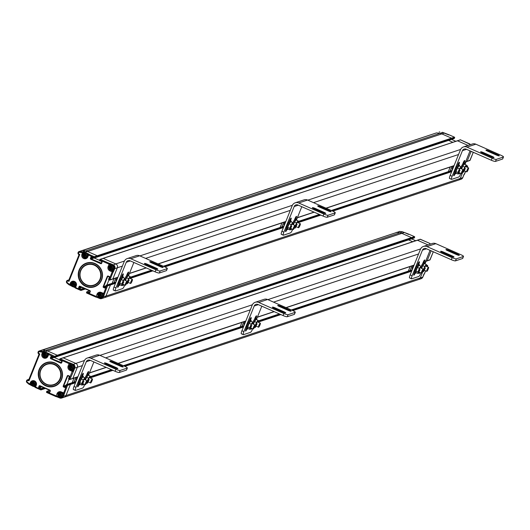 <?xml version="1.0" encoding="UTF-8"?>
<svg xmlns="http://www.w3.org/2000/svg" width="530" height="530" viewBox="0 0 530 530"><rect width="100%" height="100%" fill="white"/><g stroke="black" fill="none" stroke-linecap="round" stroke-linejoin="round"><path stroke-width="0.79" d="M104.284 297.694L458.503 180.101A2.948 2.849 -108.4 0 0 460.225 178.471A2.948 2.849 71.6 0 1 458.503 180.101L461.074 179.246A2.948 2.849 71.6 0 0 462.796 177.616L460.225 178.471L462.822 172.011L460.225 178.471L105.954 296.084L110.419 284.968A0.371 0.358 -108.4 0 0 110.227 284.484L109.564 284.193A0.371 0.358 -108.4 0 0 109.312 284.179A0.371 0.358 71.6 0 1 109.564 284.193L106.636 285.166L105.51 287.585A0.735 0.716 71.6 0 1 104.582 287.962L103.589 287.525A0.735 0.716 71.6 0 1 103.198 286.558L107.259 276.455A0.735 0.716 71.6 0 1 108.193 276.07L109.187 276.508A0.735 0.716 71.6 0 1 109.578 277.475L108.895 279.158L109.465 280.065A0.371 0.358 71.6 0 0 109.717 280.078L109.717 280.078A0.371 0.358 71.6 0 0 109.929 279.873L113.049 272.128A0.735 0.716 -108.4 0 0 112.658 271.161L110.525 270.081M473.224 152.269A0.735 0.716 71.6 0 1 473.171 152.574L470.057 160.318A0.371 0.358 71.6 0 1 469.838 160.524L466.917 161.491A0.371 0.358 -108.4 0 0 467.129 161.292A0.371 0.358 71.6 0 1 466.665 161.484M465.645 161.782L467.129 161.292L471.13 151.341L467.129 161.292L470.083 160.252M102.747 258.534A0.371 0.358 71.6 0 1 103.191 258.388L457.469 140.775L468.036 145.432L457.469 140.775A0.371 0.358 -108.4 0 0 457.211 140.761A0.371 0.358 71.6 0 1 457.469 140.775L460.391 139.801L469.653 143.882A0.735 0.716 71.6 0 1 470.057 144.326M452.726 142.252L448.532 140.404L452.726 142.252M93.333 257.958L93.777 258.084A0.371 0.358 -108.4 0 0 94.241 257.891L93.399 257.659L93.538 257.322L97.434 256.248L97.162 256.918L97.434 256.242A0.371 0.358 -108.4 0 0 97.242 255.765A0.371 0.358 71.6 0 1 97.434 256.248L451.706 138.635A0.371 0.358 -108.4 0 0 451.514 138.151A0.371 0.358 71.6 0 1 451.706 138.635L451.441 139.304L454.362 138.337A0.371 0.358 71.6 0 1 454.15 138.535L451.222 139.509A0.371 0.358 -108.4 0 0 451.441 139.304A0.371 0.358 71.6 0 1 450.97 139.496M444.445 133.05L441.854 133.891A7.367 7.122 -108.4 0 0 439.933 133.348A7.367 7.122 71.6 0 1 441.854 133.891L451.514 138.151L454.462 137.191M87.722 255.308L88.384 253.844L89.02 254.4A0.735 0.716 -108.4 0 0 88.093 254.784L88.576 255.135L89.02 254.4L94.314 256.732L93.538 257.322L88.576 255.135L87.901 256.818A3.312 3.206 71.6 0 1 83.713 258.541A3.312 3.206 71.6 0 1 81.945 254.195L82.355 253.174A0.371 0.358 -108.4 0 0 82.064 252.664L79.374 252.306L79.632 251.518L82.554 250.544L85.661 250.962L82.554 250.544A1.471 1.424 -108.4 0 0 81.931 250.604A1.471 1.424 71.6 0 1 82.554 250.544L436.21 132.99A1.471 1.424 71.6 0 1 436.826 132.937L439.933 133.348L436.826 132.931A1.471 1.424 -108.4 0 0 436.21 132.99A1.471 1.424 -108.4 0 0 436.203 132.997M473.032 152.203A0.735 0.716 71.6 0 1 472.992 152.633L473.184 152.527A0.735 0.735 0 0 0 473.244 152.276M467.626 166.367L466.261 166.831L466.281 164.976L464.724 167.069L463.26 170.706L463.359 172.25L464.406 170.845M467.447 165.91L466.367 166.254M464.518 174.085L464.505 174.131A0.735 0.716 71.6 0 1 464.088 174.536A0.735 0.735 0 0 0 464.525 174.112L465.625 171.382M463.75 175.238L465.612 171.375M472.992 152.633L473.018 152.229M470.315 144.451L460.391 139.801A0.371 0.358 -108.4 0 0 460.139 139.787L460.139 139.787A0.371 0.358 -108.4 0 0 459.947 139.953M117.859 277.375L112.658 279.105A0.371 0.358 71.6 0 0 112.857 278.906L117.322 267.789A2.948 2.849 -108.4 0 0 115.765 263.927A2.948 2.849 71.6 0 1 117.329 267.789L112.857 278.906L109.929 279.873L109.226 279.303L112.208 271.897L109.895 270.876L110.339 270.141A2.577 2.491 71.6 0 1 108.975 266.762L110.101 264.344A0.735 0.716 -108.4 0 0 109.71 263.383L109.081 264.172L109.922 264.404A0.735 0.716 -108.4 0 0 109.531 263.443L100.269 259.356A0.371 0.358 -108.4 0 0 99.806 259.548L100.018 260.575L101.667 261.303A0.735 0.716 71.6 0 1 102.058 262.27L101.654 263.277A0.735 0.716 71.6 0 1 100.72 263.662L90.802 259.289A0.735 0.716 71.6 0 1 90.411 258.322L90.816 257.308A0.735 0.716 71.6 0 1 91.75 256.931L94.022 258.097L96.95 257.123A0.371 0.358 71.6 0 0 97.162 256.918L451.441 139.304L451.706 138.635L454.634 137.661A0.371 0.358 71.6 0 0 454.435 137.177L449.175 134.845A0.735 0.735 0 0 0 448.645 134.819L448.618 134.825A0.735 0.716 71.6 0 1 449.149 134.845L444.425 133.037A7.367 7.122 71.6 0 0 442.504 132.5L85.661 250.962A7.367 7.122 71.6 0 1 87.582 251.505A7.367 7.122 -108.4 0 0 85.661 250.962L82.316 251.876L82.064 252.664M469.699 143.908L469.679 143.882A0.735 0.735 0 0 1 470.083 144.339M460.457 139.827L102.939 258.375A0.371 0.358 -108.4 0 0 102.926 258.382M453.899 138.529A0.371 0.358 71.6 0 0 454.15 138.535L454.462 137.177L449.188 134.865M442.47 132.507L442.086 132.44L442.444 132.321A1.106 1.067 71.6 0 1 443.007 132.579M442.537 132.52L447.797 134.527M110.651 265.444A2.431 2.352 71.6 0 1 113.91 267.816A2.431 2.352 71.6 0 1 112.174 270.042M109.995 267.683L110.724 268.001L110.425 268.743L110.949 268.975L111.247 268.233L111.976 268.558L112.194 268.014L111.466 267.696L111.764 266.954L111.234 266.723L110.936 267.464L110.207 267.14L109.995 267.683L111.075 267.882L111.048 268.743M110.724 268.001L111.075 267.882M110.936 267.464L111.499 266.835M111.247 268.233L112.069 268.326M110.425 268.743L110.777 268.624M84.456 253.102A2.431 2.352 71.6 0 1 87.708 255.705M83.806 255.341L84.528 255.665L84.23 256.407L84.76 256.639L85.058 255.897L85.787 256.215L86.006 255.679L85.277 255.361L85.575 254.619L85.045 254.387L84.747 255.122L84.018 254.804L83.806 255.341L84.886 255.546L84.853 256.407M84.528 255.665L84.886 255.546M84.747 255.122L85.303 254.499M85.058 255.897L85.88 255.983M84.23 256.407L84.588 256.288M72.159 284.312L72.882 284.636L72.59 285.372L73.114 285.61L73.412 284.868L74.14 285.186L74.359 284.65L73.63 284.325L73.928 283.583L73.398 283.351L73.1 284.093L72.371 283.775L72.159 284.312L73.239 284.517L73.213 285.372M75.591 285.836A2.431 2.352 71.6 0 1 74.339 286.677M72.882 284.636L73.239 284.517M73.1 284.093L73.663 283.471M73.412 284.868L74.233 284.954M72.59 285.372L72.941 285.259M98.891 295.303L99.614 295.621L99.315 296.363L99.845 296.595L100.143 295.859L100.872 296.177L101.091 295.641L100.362 295.316L100.66 294.574L100.13 294.342L99.832 295.084L99.103 294.766L98.891 295.303L99.971 295.508L99.938 296.363M101.78 293.348A2.431 2.352 71.6 0 1 101.071 297.668M99.614 295.621L99.971 295.508M99.832 295.084L100.389 294.461M100.143 295.859L100.965 295.945M99.315 296.363L99.673 296.25M64.296 397.169L418.521 279.575A2.948 2.849 -108.4 0 0 420.237 277.945A2.948 2.849 71.6 0 1 418.521 279.575L421.092 278.72A2.948 2.849 71.6 0 0 422.808 277.091L420.237 277.945L422.834 271.486L420.237 277.945L65.965 395.559L70.43 384.442A0.371 0.358 -108.4 0 0 70.238 383.958L69.576 383.667A0.371 0.358 -108.4 0 0 69.324 383.654A0.371 0.358 71.6 0 1 69.576 383.667L66.647 384.634L65.528 387.052A0.735 0.716 71.6 0 1 64.594 387.437L63.6 386.999A0.735 0.716 71.6 0 1 63.209 386.032L67.27 375.929A0.735 0.716 71.6 0 1 68.204 375.545L69.198 375.982A0.735 0.716 71.6 0 1 69.589 376.949L68.913 378.632L69.45 379.54L68.787 379.248L68.655 378.466L69.589 376.949M433.043 251.67A0.735 0.716 71.6 0 1 433.003 252.101L433.202 252.028A0.735 0.735 0 0 0 433.255 251.75A0.735 0.716 71.6 0 1 433.182 252.048L430.068 259.793A0.371 0.358 71.6 0 1 429.85 259.998L426.928 260.965A0.371 0.358 -108.4 0 0 427.14 260.767A0.371 0.358 71.6 0 1 426.676 260.952M425.656 261.257L427.14 260.767L431.142 250.816L427.14 260.767L430.095 259.726M417.031 240.395A0.371 0.358 71.6 0 1 417.481 240.249L428.048 244.906L417.481 240.249A0.371 0.358 -108.4 0 0 417.223 240.236M412.738 241.726L408.544 239.878L412.738 241.726M53.344 357.425L53.788 357.551A0.371 0.358 -108.4 0 0 54.252 357.359L53.411 357.127L53.55 356.796L57.445 355.716L57.18 356.392L57.445 355.716A0.371 0.358 -108.4 0 0 57.253 355.233A0.371 0.358 71.6 0 1 57.445 355.716L411.724 238.102A0.371 0.358 -108.4 0 0 411.525 237.619A0.371 0.358 71.6 0 1 411.724 238.102L411.452 238.778L414.374 237.804A0.371 0.358 71.6 0 1 414.162 238.01L411.234 238.984A0.371 0.358 -108.4 0 0 411.452 238.778A0.371 0.358 71.6 0 1 410.982 238.97M408.478 234.353L404.45 232.511L401.866 233.366A7.367 7.122 -108.4 0 0 399.945 232.822A7.367 7.122 71.6 0 1 401.866 233.366L411.525 237.619L414.473 236.665M47.408 355.981A2.577 2.491 71.6 0 1 44.162 357.28A2.577 2.491 71.6 0 1 42.791 353.914L41.956 353.669A3.312 3.206 71.6 0 0 43.725 358.015A3.312 3.206 71.6 0 0 47.912 356.292L49.038 353.874A0.735 0.716 -108.4 0 0 48.104 354.259L53.55 356.796L57.253 355.233L47.594 350.979L45.023 351.834A7.367 7.122 -108.4 0 0 43.102 351.291L45.673 350.436A7.367 7.122 71.6 0 1 47.594 350.979A7.367 7.122 -108.4 0 0 45.673 350.436L42.566 350.019A1.471 1.424 -108.4 0 0 41.95 350.078A1.471 1.424 71.6 0 1 42.566 350.019L45.673 350.436L399.945 232.822L396.844 232.405A1.471 1.424 -108.4 0 0 396.221 232.465A1.471 1.424 -108.4 0 0 396.215 232.465A1.471 1.424 71.6 0 1 396.844 232.405L399.945 232.822L402.455 231.795A1.106 1.067 71.6 0 1 403.019 232.054M433.202 252.028L429.85 259.998A0.371 0.358 71.6 0 1 429.598 259.985M427.637 265.835L426.272 266.305M427.458 265.384L426.378 265.722M424.53 273.56L424.517 273.606A0.735 0.716 71.6 0 1 424.106 274.003A0.735 0.735 0 0 0 424.537 273.586L425.636 270.856L422.808 277.091L421.092 278.72M433.003 252.101L433.03 251.704M430.327 243.919L429.664 243.356A0.735 0.716 71.6 0 1 430.068 243.8M71.775 369.642L73.822 370.47L69.947 379.348L69.238 378.778L72.219 371.364L73.061 371.603A0.735 0.716 -108.4 0 0 72.67 370.636L70.351 369.615A2.577 2.491 71.6 0 1 68.986 366.237L70.112 363.818A0.735 0.716 -108.4 0 0 69.721 362.851L69.092 363.646L69.933 363.878A0.735 0.716 -108.4 0 0 69.543 362.911L60.281 358.83A0.371 0.358 -108.4 0 0 59.817 359.022L60.029 360.042L61.685 360.778A0.735 0.716 71.6 0 1 62.076 361.738L61.665 362.752A0.735 0.716 71.6 0 1 60.731 363.13L50.814 358.757A0.735 0.716 71.6 0 1 50.423 357.796L50.827 356.783A0.735 0.716 71.6 0 1 51.761 356.399L54.04 357.565L56.962 356.597A0.371 0.358 71.6 0 0 57.18 356.392A0.371 0.358 -108.4 0 0 57.18 356.392L411.452 238.778L411.724 238.102L414.665 237.122L414.473 236.652L409.186 234.32A0.735 0.735 0 0 0 408.656 234.293L408.63 234.3A0.735 0.716 71.6 0 1 409.16 234.32L404.436 232.511A7.367 7.122 71.6 0 0 402.515 231.968L402.482 231.981M430.102 243.813A0.735 0.735 0 0 0 429.691 243.356L420.403 239.275L63.209 357.856A0.371 0.358 -108.4 0 0 62.957 357.849A0.371 0.358 71.6 0 1 63.209 357.856L60.281 358.83L60.162 359.711L69.092 363.646L68.145 366.005L69.138 366.184M420.469 239.302L420.403 239.275A0.371 0.358 -108.4 0 0 420.151 239.262L420.151 239.262A0.371 0.358 -108.4 0 0 419.959 239.421M414.665 237.122L414.394 237.765M409.186 234.32L414.473 236.652A0.371 0.358 71.6 0 1 414.645 237.135L414.162 238.01A0.371 0.358 71.6 0 1 413.91 237.996M402.224 231.928L404.45 232.511M70.662 364.912A2.431 2.352 71.6 0 1 73.922 367.283A2.431 2.352 71.6 0 1 72.186 369.516M70.006 367.151L70.735 367.475L70.437 368.217L70.967 368.449L71.265 367.707L71.987 368.025L72.206 367.489L71.477 367.171L71.775 366.429L71.245 366.197L70.947 366.932L70.225 366.614L70.006 367.151L71.086 367.356L71.06 368.217M70.735 367.475L71.086 367.356M70.947 366.932L71.51 366.309M71.265 367.707L72.08 367.793M70.437 368.217L70.788 368.098M44.474 352.576A2.431 2.352 71.6 0 1 47.72 355.18M43.818 354.815L44.546 355.133L44.248 355.875L44.772 356.114L45.07 355.372L45.799 355.69L46.017 355.153L45.288 354.828L45.587 354.086L45.057 353.854L44.758 354.596L44.03 354.279L43.818 354.815L44.898 355.02L44.871 355.875M44.546 355.133L44.898 355.02M44.758 354.596L45.322 353.974M45.07 355.372L45.891 355.458M44.248 355.875L44.599 355.762M32.171 383.786L32.9 384.104L32.602 384.846L33.132 385.078L33.43 384.336L34.152 384.661L34.37 384.117L33.642 383.8L33.94 383.058L33.41 382.826L33.112 383.568L32.383 383.243L32.171 383.786L33.251 383.985L33.224 384.846M35.603 385.31A2.431 2.352 71.6 0 1 34.351 386.151M32.9 384.104L33.251 383.985M33.112 383.568L33.675 382.938M33.43 384.336L34.245 384.429M32.602 384.846L32.953 384.727M58.903 394.777L59.632 395.095L59.334 395.837L59.857 396.069L60.155 395.327L60.884 395.652L61.102 395.108L60.374 394.79L60.672 394.048L60.142 393.817L59.844 394.558L59.115 394.234L58.903 394.777L59.983 394.976L59.956 395.837M61.798 392.816A2.431 2.352 71.6 0 1 61.083 397.142M59.632 395.095L59.983 394.976M59.844 394.558L60.407 393.929M60.155 395.327L60.977 395.42M59.334 395.837L59.685 395.718M86.45 284.729A10.68 10.328 -108.4 0 0 99.971 279.191A10.68 10.328 -108.4 0 0 94.307 265.192A10.68 10.328 -108.4 0 0 80.785 270.731A10.68 10.328 -108.4 0 0 86.45 284.729M80.54 270.558A11.044 10.686 -108.4 0 0 86.403 285.041A11.044 10.686 -108.4 0 0 100.389 279.303A11.044 10.686 -108.4 0 0 94.526 264.828A11.044 10.686 -108.4 0 0 80.54 270.558M79.553 270.121A12.15 11.753 71.6 0 1 94.936 263.814A12.15 11.753 71.6 0 1 101.382 279.741A12.15 11.753 71.6 0 1 85.999 286.048A12.15 11.753 71.6 0 1 79.553 270.121M79.129 270.002A12.521 12.111 71.6 0 1 94.983 263.509A12.521 12.111 71.6 0 1 101.621 279.919A12.521 12.111 71.6 0 1 85.774 286.412A12.521 12.111 71.6 0 1 79.129 270.002M68.814 280.125L67.668 281.085A0.735 0.716 -108.4 0 0 67.065 281.529L66.992 281.702A0.735 0.716 -108.4 0 0 67.211 282.556L69.337 284.319A0.371 0.358 -108.4 0 0 69.887 284.179L70.298 283.166A3.312 3.206 71.6 0 1 74.485 281.437A3.312 3.206 71.6 0 1 76.254 285.789L72.643 281.967A2.577 2.491 71.6 0 1 75.777 285.425M78.718 254.552L78.301 254.089L78.692 253.678L79.023 254.751L68.715 280.383L68.953 281.377L68.218 281.052L68.582 280.29A0.371 0.358 -108.4 0 0 68.423 280.257L67.794 280.29L67.668 281.085M79.03 254.751L79.785 254.433L79.049 254.108L78.745 254.585A0.371 0.358 71.6 0 0 78.837 254.665M99.772 259.62L99.507 260.237L100.018 259.342L102.946 258.375A0.371 0.358 -108.4 0 1 103.191 258.388L100.269 259.356L100.15 260.237L109.081 264.172L108.133 266.53L109.12 266.716M111.764 270.168L113.387 270.883L112.208 271.897L113.221 272.069L114.758 268.644L122.39 266.106M68.715 280.383L79.016 254.758L78.301 254.089L78.062 252.578L78.566 252.916A0.735 0.716 -108.4 0 0 78.692 253.678M80.712 290.394L75.459 288.088L75.578 287.472L75.068 287.141L75.75 285.478M75.744 285.451L75.068 287.141A0.735 0.735 0 0 0 75.459 288.088L81.024 290.433A0.371 0.358 -108.4 0 1 80.772 290.42L80.673 289.32L79.016 288.592A0.735 0.716 71.6 0 1 78.626 287.624L79.036 286.617A0.735 0.716 71.6 0 1 79.964 286.233L89.888 290.606A0.735 0.716 71.6 0 1 90.279 291.573L89.875 292.587A0.735 0.716 71.6 0 1 88.941 292.964L87.284 292.235L86.516 292.573L86.781 291.904L89.603 292.454M84.495 288.565L81.514 289.552L81.242 290.228A0.371 0.358 -108.4 0 1 81.024 290.433L83.952 289.459A0.371 0.358 71.6 0 0 84.164 289.254L84.436 288.585A0.371 0.358 -108.4 0 0 84.449 288.545A0.371 0.358 71.6 0 1 84.436 288.585L84.164 289.254L81.242 290.228L75.578 287.472L76.254 285.789M104.039 294.057A0.735 0.716 -108.4 0 0 104.556 293.627L107.497 285.942A0.371 0.358 -108.4 0 0 107.299 285.458L106.523 286.041L103.449 294.07A0.735 0.716 -108.4 0 0 104.377 293.686L101.223 292.434A3.312 3.206 71.6 0 0 97.03 294.15L95.99 297.125A0.735 0.716 -108.4 0 0 96.924 296.74L87.152 292.573L86.708 293.044L95.943 297.105M115.977 282.066L109.564 284.193L110.227 284.484A0.371 0.358 71.6 0 1 110.419 284.968L107.497 285.942L105.934 285.73L105.258 287.412A0.371 0.358 71.6 0 1 104.801 287.598L103.814 287.161A0.371 0.358 71.6 0 1 103.615 286.677L107.676 276.574A0.371 0.358 71.6 0 1 108.127 276.375M97.162 256.918L94.241 257.891L94.512 257.216A0.371 0.358 71.6 0 0 94.314 256.732L97.242 255.765L87.582 251.505L85.012 252.359A7.367 7.122 -108.4 0 0 83.091 251.816L83.8 252.379L83.376 252.532L82.905 251.876M451.222 139.509L96.97 257.116A0.371 0.358 71.6 0 1 96.698 257.11M94.26 258.017L99.488 260.323L94.26 258.017M113.804 271.002L113.387 270.883L114.334 268.524A2.577 2.491 -108.4 0 0 112.969 265.146L115.765 263.927L103.191 258.388L115.765 263.927L124.444 261.045M109.405 280.039L108.776 279.774L109.717 280.078L112.645 279.111A0.371 0.358 71.6 0 1 112.393 279.098M106.908 284.981L108.968 279.86L106.914 284.981M105.947 296.084A2.948 2.849 -108.4 0 0 105.954 296.084A2.948 2.849 71.6 0 1 104.231 297.714L101.661 298.569A2.948 2.849 -108.4 0 0 103.383 296.939L104.556 293.627M97.858 295.959L97.381 297.138L97.096 296.687A0.735 0.716 71.6 0 1 96.672 297.091L96.672 297.091A0.735 0.716 71.6 0 1 96.579 297.118M103.622 294.011L103.906 294.461L102.959 296.82A2.577 2.491 -108.4 0 1 99.7 298.158L96.168 297.065M75.048 287.624L73.253 286.836M75.267 287.061L74.889 287.227L75.333 286.127M69.337 284.319L69.072 284.829A1.106 1.067 -108.4 0 0 70.728 284.411L70.907 284.352A1.106 1.067 71.6 0 1 70.351 284.928L69.741 284.968L71.855 286.213M70.351 284.928L69.629 284.901M87.086 253.737L88.272 254.725M109.71 263.383L113.195 264.781A2.948 2.849 -108.4 0 1 114.758 268.644L114.334 268.524M109.22 266.524L110.101 264.344L110.651 264.125L110.015 265.709M46.461 384.204A10.68 10.328 -108.4 0 0 59.983 378.665A10.68 10.328 -108.4 0 0 54.318 364.667A10.68 10.328 -108.4 0 0 40.797 370.205A10.68 10.328 -108.4 0 0 46.461 384.204M40.558 370.033A11.044 10.686 -108.4 0 0 46.415 384.508A11.044 10.686 -108.4 0 0 60.4 378.778A11.044 10.686 -108.4 0 0 54.544 364.302A11.044 10.686 -108.4 0 0 40.558 370.033M39.564 369.595A12.15 11.753 71.6 0 1 54.948 363.288A12.15 11.753 71.6 0 1 61.394 379.215A12.15 11.753 71.6 0 1 46.011 385.522A12.15 11.753 71.6 0 1 39.564 369.595M39.147 369.476A12.521 12.111 71.6 0 1 54.994 362.984A12.521 12.111 71.6 0 1 61.632 379.394A12.521 12.111 71.6 0 1 45.785 385.886A12.521 12.111 71.6 0 1 39.147 369.476M28.825 379.599L27.686 380.56A0.735 0.716 -108.4 0 0 27.076 380.997L27.003 381.169A0.735 0.716 -108.4 0 0 27.222 382.031L29.349 383.793A0.371 0.358 -108.4 0 0 29.905 383.654L30.309 382.633A3.312 3.206 71.6 0 1 34.496 380.911A3.312 3.206 71.6 0 1 36.272 385.244L32.655 381.441A2.577 2.491 71.6 0 1 35.788 384.893M28.726 379.858L39.028 354.232L39.796 353.901L39.061 353.576L38.73 354.06L38.312 353.563L38.703 353.152L39.041 354.225L28.726 379.858L28.964 380.851L28.229 380.527L28.6 379.758A0.371 0.358 -108.4 0 0 28.434 379.732L27.805 379.765L27.686 380.56M59.791 359.088L59.526 359.711L60.029 358.817L62.957 357.849A0.371 0.358 -108.4 0 0 62.938 357.849M40.724 389.861L35.47 387.556L35.59 386.946L35.079 386.608L35.762 384.952M35.762 384.926L35.079 386.608A0.735 0.735 0 0 0 35.47 387.556L41.035 389.901A0.371 0.358 -108.4 0 1 40.784 389.894L40.684 388.795L39.028 388.066A0.735 0.716 71.6 0 1 38.637 387.099L39.048 386.092A0.735 0.716 71.6 0 1 39.982 385.708L49.899 390.08A0.735 0.716 71.6 0 1 50.29 391.047L49.886 392.054A0.735 0.716 71.6 0 1 48.952 392.438L47.303 391.71L46.527 392.041L46.792 391.378L49.615 391.928M44.507 388.033L41.526 389.027L41.254 389.702A0.371 0.358 -108.4 0 1 41.035 389.901L43.963 388.934A0.371 0.358 71.6 0 0 44.175 388.728L44.447 388.053A0.371 0.358 -108.4 0 0 44.46 388.02A0.371 0.358 71.6 0 1 44.447 388.053L44.175 388.728L41.254 389.702L35.59 386.946L36.265 385.257A3.312 3.206 71.6 0 1 36.265 385.257M64.05 393.532A0.735 0.716 -108.4 0 0 64.567 393.101L67.509 385.409A0.371 0.358 -108.4 0 0 67.31 384.926L66.535 385.515L63.461 393.538A0.735 0.716 -108.4 0 0 64.395 393.161L61.235 391.908A3.312 3.206 71.6 0 0 57.041 393.624L56.001 396.599A0.735 0.716 -108.4 0 0 56.935 396.215L47.163 392.048L46.719 392.518L55.955 396.579M75.989 381.534L69.576 383.667L70.238 383.958A0.371 0.358 71.6 0 1 70.43 384.442L67.509 385.409L65.952 385.204L65.269 386.887L66.396 384.628A0.371 0.358 -108.4 0 0 66.184 384.826L65.959 385.197M411.234 238.984L56.982 356.591A0.371 0.358 71.6 0 1 56.71 356.584M54.272 357.492L59.499 359.797L54.272 357.492M62.759 358.008A0.371 0.358 71.6 0 1 62.957 357.849L420.151 239.262L429.691 243.356M70.49 369.536A2.577 2.491 -108.4 0 0 70.53 369.556L72.848 370.576L73.398 370.357L74.346 367.999A2.577 2.491 -108.4 0 0 72.981 364.62L75.777 363.401L63.209 357.856L75.777 363.401A2.948 2.849 71.6 0 1 77.34 367.264A2.948 2.849 -108.4 0 0 75.777 363.401L84.456 360.519M73.822 370.47L74.77 368.111L77.34 367.264L72.868 378.374A0.371 0.358 71.6 0 1 72.656 378.579L69.728 379.553A0.371 0.358 71.6 0 1 69.476 379.54L69.728 379.553A0.371 0.358 71.6 0 0 69.947 379.348L72.868 378.374A0.371 0.358 -108.4 0 0 72.868 378.374L77.34 367.264L82.402 365.581M68.98 379.334L66.926 384.449L68.98 379.334M57.869 395.433L57.392 396.612L59.711 397.632A2.577 2.491 -108.4 0 0 62.971 396.294L65.965 395.559A2.948 2.849 71.6 0 1 64.243 397.189L61.672 398.037A2.948 2.849 -108.4 0 0 63.395 396.407L64.567 393.101M45.282 352.41L44.798 352.198A6.996 6.771 -108.4 0 0 43.811 351.847L42.685 351.231L43.102 351.291L42.334 351.35L42.075 352.139L39.386 351.774A0.735 0.716 -108.4 0 0 38.65 352.212L38.577 352.384A0.735 0.716 -108.4 0 0 38.703 353.152M43.831 352.848A1.471 1.424 -108.4 0 0 43.811 351.847L43.387 352.006L42.923 351.35M59.711 397.632L57.333 396.917L57.108 396.155A0.735 0.716 71.6 0 1 56.684 396.566L56.684 396.566A0.735 0.716 71.6 0 1 56.591 396.586M59.638 397.931L56.18 396.539M63.64 393.485L63.918 393.936L62.182 393.167M35.059 387.092L33.271 386.31M35.278 386.536L34.901 386.695L35.344 385.601M27.222 382.031L26.931 382.541L29.084 384.303A1.106 1.067 -108.4 0 0 30.74 383.886L30.919 383.826A1.106 1.067 71.6 0 1 30.362 384.402L29.753 384.442L31.866 385.688M30.362 384.402L29.647 384.376M47.733 354.782L48.177 353.682L48.283 354.199M47.097 353.212L48.177 353.682L48.396 353.318L54.325 356.206A0.371 0.358 71.6 0 1 54.524 356.69L54.252 357.359L57.18 356.392M69.721 362.851L73.206 364.256A2.948 2.849 -108.4 0 1 74.77 368.111L74.346 367.999M69.231 365.998L70.112 363.818L70.662 363.6L70.026 365.183M124.795 285.034A3.683 0.702 -66.2 0 1 123.622 287.406A3.683 0.702 -66.2 0 1 122.596 288.605L115.507 290.957A3.683 0.702 -66.2 0 1 115.374 290.957A3.683 0.702 -66.2 0 1 115.275 290.175A3.683 0.702 -66.2 0 1 115.971 287.883L113.99 287.008L124.278 261.403A5.154 4.989 71.6 0 1 130.804 258.733L155.946 269.81L155.131 271.83A3.683 0.616 21.9 0 0 157.728 272.778A3.683 0.616 21.9 0 0 159.325 272.996L166.413 270.644A3.683 0.616 21.9 0 0 166.526 270.558A3.683 0.616 21.9 0 0 166.506 270.419M159.325 272.996L160.139 270.976L167.228 268.624A3.683 0.616 -158.1 0 0 167.341 268.538A3.683 0.616 -158.1 0 0 166.884 267.988A3.683 0.616 -158.1 0 0 164.81 266.868L139.668 255.791A5.154 4.989 -108.4 0 0 136.15 255.612L127.286 258.554M155.131 271.83L129.996 260.753A2.948 2.849 -108.4 0 0 126.266 262.284L115.971 287.883M151.414 262.781A2.392 0.397 -158.1 0 1 149.765 261.694A2.392 0.397 -158.1 0 1 149.838 261.641A2.392 0.397 -158.1 0 1 152.56 262.396L161.491 266.332A2.392 0.397 -158.1 0 1 163.141 267.418A2.392 0.397 -158.1 0 1 163.068 267.471A2.392 0.397 -158.1 0 1 160.345 266.716L151.414 262.781M146.095 264.543A2.392 0.397 -158.1 0 1 144.451 263.463A2.392 0.397 -158.1 0 1 144.518 263.403A2.392 0.397 -158.1 0 1 147.247 264.165L156.178 268.101A2.392 0.397 -158.1 0 1 157.821 269.18A2.392 0.397 -158.1 0 1 157.748 269.24A2.392 0.397 -158.1 0 1 155.025 268.478L146.095 264.543M123.821 284.603A2.392 0.457 -66.2 0 1 123.053 285.564A2.392 0.457 -66.2 0 1 122.967 285.564A2.392 0.457 -66.2 0 1 123.093 284.285M126.518 275.693L127.008 274.467A2.392 0.457 -66.2 0 1 128.465 272.089A2.392 0.457 -66.2 0 1 128.552 272.089A2.392 0.457 -66.2 0 1 128.161 274.083L127.889 274.759M119.078 285.213A2.392 0.457 -66.2 0 1 117.733 287.326A2.392 0.457 -66.2 0 1 117.647 287.326A2.392 0.457 -66.2 0 1 118.038 285.325L118.409 284.398M121.198 277.462L121.695 276.236A2.392 0.457 -66.2 0 1 123.152 273.851A2.392 0.457 -66.2 0 1 123.232 273.851A2.392 0.457 -66.2 0 1 122.847 275.852L122.576 276.527M160.139 270.976A3.683 0.616 -158.1 0 1 158.543 270.757A3.683 0.616 -158.1 0 1 155.946 269.81M113.99 287.008A3.683 0.702 113.8 0 0 113.294 289.3A3.683 0.702 113.8 0 0 113.387 290.082A3.683 0.702 113.8 0 0 113.519 290.082L115.288 290.857M128.657 275.428L133.871 262.463M129.188 280.039A2.206 0.424 -66.2 0 1 127.77 282.232A2.206 0.424 -66.2 0 1 128.127 280.39A2.206 0.424 -66.2 0 1 129.552 278.19L132.374 279.436A2.206 0.424 113.8 0 0 132.295 279.436A2.206 0.424 113.8 0 0 131.023 281.463A2.206 0.424 113.8 0 0 130.592 283.477A2.206 0.424 113.8 0 0 130.672 283.477A2.206 0.424 113.8 0 0 131.944 281.456A2.206 0.424 113.8 0 0 132.374 279.436M130.095 278.429L130.122 276.574L128.558 278.667L127.101 282.305L127.193 283.848L128.247 282.444M127.193 283.848L126.484 283.537M125.484 280.509L126.577 277.793L128.134 275.699L130.122 276.574M128.558 278.667L126.577 277.793M128.631 275.918A4.677 0.894 113.8 0 0 128.492 275.024A4.677 0.894 113.8 0 0 125.478 279.681A4.677 0.894 113.8 0 0 125.206 280.39M124.835 278.879A4.677 0.894 -66.2 0 1 127.67 274.666L128.492 275.024M119.402 285.352L118.574 284.994A4.677 0.894 -66.2 0 1 119.336 281.085A4.677 0.894 -66.2 0 1 122.35 276.428L123.172 276.793A4.677 0.894 113.8 0 0 120.164 281.45A4.677 0.894 113.8 0 0 119.402 285.352A4.677 0.894 113.8 0 0 120.151 284.855M123.311 277.687A4.677 0.894 113.8 0 0 123.172 276.793M116.09 281.165A2.206 0.424 -66.2 0 1 116.01 281.165A2.206 0.424 -66.2 0 1 116.216 279.741A2.206 0.424 -66.2 0 1 117.276 277.568M126.975 281.205A2.206 0.424 113.8 0 0 125.703 283.225A2.206 0.424 113.8 0 0 125.272 285.246A2.206 0.424 113.8 0 0 125.352 285.246A2.206 0.424 113.8 0 0 126.624 283.219A2.206 0.424 113.8 0 0 127.054 281.205A2.206 0.424 113.8 0 0 126.975 281.205M114.003 278.654L112.168 283.232M115.805 278.058L113.963 282.636M460.961 173.436A3.683 0.702 -66.2 0 1 459.782 175.808A3.683 0.702 -66.2 0 1 458.761 177L451.666 179.359A3.683 0.702 -66.2 0 1 451.533 179.359A3.683 0.702 -66.2 0 1 451.441 178.577A3.683 0.702 -66.2 0 1 452.136 176.278L450.149 175.403L460.444 149.804A5.154 4.989 71.6 0 1 466.97 147.128L492.105 158.212L491.297 160.232A3.683 0.616 21.9 0 0 493.894 161.18A3.683 0.616 21.9 0 0 495.49 161.398L502.579 159.04A3.683 0.616 21.9 0 0 502.685 158.96A3.683 0.616 21.9 0 0 502.665 158.821M495.49 161.398L496.299 159.378L503.394 157.019A3.683 0.616 -158.1 0 0 503.5 156.94A3.683 0.616 -158.1 0 0 503.05 156.383A3.683 0.616 -158.1 0 0 500.969 155.27L475.834 144.186A5.154 4.989 -108.4 0 0 472.309 144.014L463.452 146.956M491.297 160.232L466.155 149.155A2.948 2.849 -108.4 0 0 462.425 150.679L452.136 176.278M487.574 151.176A2.392 0.397 -158.1 0 1 485.93 150.096A2.392 0.397 -158.1 0 1 485.997 150.043A2.392 0.397 -158.1 0 1 488.726 150.798L497.657 154.733A2.392 0.397 -158.1 0 1 499.3 155.82A2.392 0.397 -158.1 0 1 499.227 155.873A2.392 0.397 -158.1 0 1 496.504 155.118L487.574 151.176M482.254 152.945A2.392 0.397 -158.1 0 1 480.611 151.858A2.392 0.397 -158.1 0 1 480.683 151.805A2.392 0.397 -158.1 0 1 483.406 152.56L492.337 156.496A2.392 0.397 -158.1 0 1 493.98 157.582A2.392 0.397 -158.1 0 1 493.914 157.635A2.392 0.397 -158.1 0 1 491.184 156.88L482.254 152.945M459.987 173.005A2.392 0.457 -66.2 0 1 459.212 173.959A2.392 0.457 -66.2 0 1 459.126 173.959A2.392 0.457 -66.2 0 1 459.258 172.681M462.683 164.095L463.174 162.869A2.392 0.457 -66.2 0 1 464.631 160.484A2.392 0.457 -66.2 0 1 464.717 160.484A2.392 0.457 -66.2 0 1 464.326 162.485L464.055 163.16M455.243 173.615A2.392 0.457 -66.2 0 1 453.892 175.728A2.392 0.457 -66.2 0 1 453.812 175.728A2.392 0.457 -66.2 0 1 454.197 173.727L454.574 172.8M457.363 165.857L457.854 164.631A2.392 0.457 -66.2 0 1 459.311 162.253A2.392 0.457 -66.2 0 1 459.397 162.253A2.392 0.457 -66.2 0 1 459.007 164.254L458.735 164.929M496.299 159.378A3.683 0.616 -158.1 0 1 494.702 159.159A3.683 0.616 -158.1 0 1 492.105 158.212M450.149 175.403A3.683 0.702 113.8 0 0 449.453 177.702A3.683 0.702 113.8 0 0 449.553 178.484A3.683 0.702 113.8 0 0 449.685 178.484L451.447 179.259M464.823 163.83L470.037 150.864M465.353 168.434A2.206 0.424 -66.2 0 1 463.929 170.633A2.206 0.424 -66.2 0 1 464.287 168.792A2.206 0.424 -66.2 0 1 465.711 166.592L468.54 167.838A2.206 0.424 113.8 0 0 468.46 167.838A2.206 0.424 113.8 0 0 467.182 169.858A2.206 0.424 113.8 0 0 466.751 171.879A2.206 0.424 113.8 0 0 466.831 171.879A2.206 0.424 113.8 0 0 468.109 169.852A2.206 0.424 113.8 0 0 468.54 167.838M463.359 172.25L462.65 171.939M461.65 168.911L462.736 166.195L464.3 164.101L466.281 164.976M464.724 167.069L462.736 166.195M464.797 164.32A4.677 0.894 113.8 0 0 464.658 163.425A4.677 0.894 113.8 0 0 461.643 168.083A4.677 0.894 113.8 0 0 461.372 168.785M461.001 167.281A4.677 0.894 -66.2 0 1 463.829 163.061L464.658 163.425M455.561 173.754L454.74 173.389A4.677 0.894 -66.2 0 1 455.502 169.481A4.677 0.894 -66.2 0 1 458.516 164.83L459.338 165.194A4.677 0.894 113.8 0 0 456.323 169.845A4.677 0.894 113.8 0 0 455.561 173.754A4.677 0.894 113.8 0 0 456.317 173.257M459.477 166.082A4.677 0.894 113.8 0 0 459.338 165.194M460.033 170.203A2.206 0.424 -66.2 0 1 458.609 172.402A2.206 0.424 -66.2 0 1 458.973 170.554A2.206 0.424 -66.2 0 1 460.391 168.355L463.22 169.6A2.206 0.424 113.8 0 0 463.141 169.6A2.206 0.424 113.8 0 0 461.868 171.627A2.206 0.424 113.8 0 0 461.438 173.648A2.206 0.424 113.8 0 0 461.517 173.641A2.206 0.424 113.8 0 0 462.789 171.621A2.206 0.424 113.8 0 0 463.22 169.6M460.934 168.593L460.967 166.738L459.404 168.832L457.94 172.475L458.039 174.019L459.086 172.608M458.039 174.019L456.058 173.144L455.959 171.594L457.423 167.957L458.98 165.864L460.967 166.738M457.94 172.475L455.959 171.594M459.404 168.832L457.423 167.957M452.256 169.56A2.206 0.424 -66.2 0 1 452.176 169.56A2.206 0.424 -66.2 0 1 452.375 168.143A2.206 0.424 -66.2 0 1 453.442 165.97M450.169 167.056L448.327 171.634M451.964 166.46L450.122 171.038M123.874 281.801A2.206 0.424 -66.2 0 1 122.45 284A2.206 0.424 -66.2 0 1 122.808 282.152A2.206 0.424 -66.2 0 1 124.232 279.959L127.054 281.205M124.775 280.198L124.802 278.343L123.245 280.436L121.781 284.073L121.88 285.617L122.927 284.212M121.88 285.617L119.893 284.743L119.793 283.199L121.257 279.562L122.821 277.468L124.802 278.343M121.781 284.073L119.793 283.199M123.245 280.436L121.257 279.562M88.139 379.864A2.206 0.424 -66.2 0 1 89.563 377.665A2.206 0.424 -66.2 0 0 88.139 379.864A2.206 0.424 -66.2 0 0 87.781 381.706A2.206 0.424 -66.2 0 1 88.139 379.864M89.206 379.507A2.206 0.424 -66.2 0 1 87.781 381.706A2.206 0.424 -66.2 0 0 89.206 379.507M90.107 377.903L90.133 376.048L88.576 378.142L87.112 381.779L87.211 383.322L88.258 381.918L87.211 383.322L86.496 383.011L87.211 383.322L86.993 381.726L88.576 378.142L86.589 377.267L88.146 375.174L90.133 376.048L88.576 378.142L86.589 377.267L88.146 375.174L90.133 376.048L90.107 377.903L112.93 370.331M85.496 379.983L86.589 377.267L85.496 379.983M85.489 379.155A4.677 0.894 113.8 0 0 85.224 379.858A4.677 0.894 113.8 0 1 85.489 379.155A4.677 0.894 113.8 0 1 88.503 374.498A4.677 0.894 113.8 0 0 85.489 379.155M88.642 375.392A4.677 0.894 113.8 0 0 88.503 374.498L87.682 374.134A4.677 0.894 -66.2 0 0 84.846 378.354A4.677 0.894 -66.2 0 1 87.682 374.134L88.503 374.498A4.677 0.894 113.8 0 1 88.642 375.392M78.592 384.462A4.677 0.894 -66.2 0 1 79.348 380.553A4.677 0.894 -66.2 0 1 82.362 375.902A4.677 0.894 -66.2 0 0 79.348 380.553A4.677 0.894 -66.2 0 0 78.592 384.462L79.414 384.826A4.677 0.894 113.8 0 0 80.162 384.329A4.677 0.894 113.8 0 1 79.414 384.826L78.592 384.462M80.176 380.918A4.677 0.894 113.8 0 0 79.414 384.826A4.677 0.894 113.8 0 1 80.176 380.918A4.677 0.894 113.8 0 1 83.183 376.267A4.677 0.894 113.8 0 0 80.176 380.918M83.329 377.155A4.677 0.894 113.8 0 0 83.183 376.267L82.362 375.902L83.183 376.267A4.677 0.894 113.8 0 1 83.329 377.155M399.805 231.438L41.95 350.078A1.471 1.424 -108.4 0 0 41.91 350.091M57.253 355.233L47.594 350.979L401.866 233.366L411.525 237.619L57.253 355.233M65.965 395.559L70.43 384.442L75.498 382.759M76.101 380.633A2.206 0.424 -66.2 0 1 76.028 380.633A2.206 0.424 -66.2 0 1 76.227 379.215A2.206 0.424 -66.2 0 1 77.287 377.042A2.206 0.424 -66.2 0 0 76.227 379.215A2.206 0.424 -66.2 0 0 76.028 380.633A2.206 0.424 -66.2 0 0 76.101 380.633M86.993 380.673A2.206 0.424 113.8 0 0 85.714 382.7A2.206 0.424 113.8 0 0 85.284 384.72A2.206 0.424 113.8 0 0 85.363 384.714A2.206 0.424 113.8 0 0 86.635 382.693A2.206 0.424 113.8 0 0 87.066 380.673A2.206 0.424 113.8 0 0 86.993 380.673A2.206 0.424 113.8 0 0 85.714 382.7A2.206 0.424 113.8 0 0 85.284 384.72A2.206 0.424 113.8 0 0 85.363 384.714A2.206 0.424 113.8 0 0 86.635 382.693A2.206 0.424 113.8 0 0 87.066 380.673A2.206 0.424 113.8 0 0 86.993 380.673M92.306 378.91A2.206 0.424 113.8 0 0 91.034 380.931A2.206 0.424 113.8 0 0 90.603 382.951A2.206 0.424 113.8 0 0 90.683 382.951A2.206 0.424 113.8 0 0 91.955 380.924A2.206 0.424 113.8 0 0 92.386 378.91A2.206 0.424 113.8 0 0 92.306 378.91A2.206 0.424 113.8 0 0 91.034 380.931A2.206 0.424 113.8 0 0 90.603 382.951A2.206 0.424 113.8 0 0 90.683 382.951A2.206 0.424 113.8 0 0 91.955 380.924A2.206 0.424 113.8 0 0 92.386 378.91A2.206 0.424 113.8 0 0 92.306 378.91M74.021 378.128L72.179 382.706L74.021 378.128M75.816 377.532L73.975 382.11L75.816 377.532M420.972 272.91A3.683 0.702 -66.2 0 1 419.793 275.282A3.683 0.702 -66.2 0 1 418.773 276.474L411.677 278.826A3.683 0.702 -66.2 0 1 411.552 278.826A3.683 0.702 -66.2 0 1 411.452 278.051A3.683 0.702 -66.2 0 1 412.148 275.752L410.16 274.878L420.456 249.279A5.154 4.989 71.6 0 1 426.981 246.602L452.117 257.686L451.308 259.707A3.683 0.616 21.9 0 0 453.905 260.647A3.683 0.616 21.9 0 0 455.502 260.866L462.591 258.514A3.683 0.616 21.9 0 0 462.697 258.428A3.683 0.616 21.9 0 0 462.677 258.296M455.502 260.866L456.31 258.845L463.406 256.493A3.683 0.616 -158.1 0 0 463.511 256.407A3.683 0.616 -158.1 0 0 463.061 255.857A3.683 0.616 -158.1 0 0 460.981 254.744L435.845 243.661A5.154 4.989 -108.4 0 0 432.328 243.482L423.463 246.423M451.308 259.707L426.166 248.623A2.948 2.849 -108.4 0 0 422.436 250.153L412.148 275.752M447.585 250.65A2.392 0.397 -158.1 0 1 445.942 249.57A2.392 0.397 -158.1 0 1 446.015 249.511A2.392 0.397 -158.1 0 1 448.738 250.266L457.668 254.208A2.392 0.397 -158.1 0 1 459.311 255.288A2.392 0.397 -158.1 0 1 459.245 255.347A2.392 0.397 -158.1 0 1 456.516 254.585L447.585 250.65M442.265 252.419A2.392 0.397 -158.1 0 1 440.622 251.333A2.392 0.397 -158.1 0 1 440.695 251.28A2.392 0.397 -158.1 0 1 443.418 252.035L452.348 255.97A2.392 0.397 -158.1 0 1 453.998 257.057A2.392 0.397 -158.1 0 1 453.925 257.11A2.392 0.397 -158.1 0 1 451.196 256.354L442.265 252.419M419.999 272.48A2.392 0.457 -66.2 0 1 419.223 273.434A2.392 0.457 -66.2 0 1 419.137 273.434A2.392 0.457 -66.2 0 1 419.27 272.155M422.695 263.562L423.185 262.337A2.392 0.457 -66.2 0 1 424.643 259.958A2.392 0.457 -66.2 0 1 424.729 259.958A2.392 0.457 -66.2 0 1 424.338 261.959L424.066 262.635M415.255 273.082A2.392 0.457 -66.2 0 1 413.91 275.196A2.392 0.457 -66.2 0 1 413.824 275.202A2.392 0.457 -66.2 0 1 414.208 273.202L414.586 272.274M417.375 265.331L417.865 264.106A2.392 0.457 -66.2 0 1 419.323 261.727A2.392 0.457 -66.2 0 1 419.409 261.727A2.392 0.457 -66.2 0 1 419.018 263.721L418.746 264.397M456.31 258.845A3.683 0.616 -158.1 0 1 454.72 258.627A3.683 0.616 -158.1 0 1 452.117 257.686M410.16 274.878A3.683 0.702 113.8 0 0 409.465 277.177A3.683 0.702 113.8 0 0 409.564 277.952A3.683 0.702 113.8 0 0 409.697 277.952L411.459 278.734M424.835 263.304L430.049 250.332M425.365 267.908A2.206 0.424 -66.2 0 1 423.94 270.108A2.206 0.424 -66.2 0 1 424.298 268.26A2.206 0.424 -66.2 0 1 425.723 266.06L428.551 267.305A2.206 0.424 113.8 0 0 428.472 267.312A2.206 0.424 113.8 0 0 427.2 269.333A2.206 0.424 113.8 0 0 426.769 271.353A2.206 0.424 113.8 0 0 426.842 271.353A2.206 0.424 113.8 0 0 428.121 269.326A2.206 0.424 113.8 0 0 428.551 267.305M426.266 266.305L426.292 264.444L424.735 266.544L423.271 270.181L423.371 271.724L424.417 270.313M423.371 271.724L422.662 271.413M421.661 268.379L422.748 265.669L424.311 263.569L426.292 264.444M424.735 266.544L422.748 265.669M424.808 263.788A4.677 0.894 113.8 0 0 424.669 262.9A4.677 0.894 113.8 0 0 421.655 267.551A4.677 0.894 113.8 0 0 421.383 268.26M421.012 266.756A4.677 0.894 -66.2 0 1 423.841 262.535L424.669 262.9M415.573 273.228L414.751 272.864A4.677 0.894 -66.2 0 1 415.513 268.955A4.677 0.894 -66.2 0 1 418.528 264.304L419.349 264.662A4.677 0.894 113.8 0 0 416.335 269.32A4.677 0.894 113.8 0 0 415.573 273.228A4.677 0.894 113.8 0 0 416.328 272.725M419.488 265.556A4.677 0.894 113.8 0 0 419.349 264.662M420.045 269.671A2.206 0.424 -66.2 0 1 418.62 271.87A2.206 0.424 -66.2 0 1 418.985 270.028A2.206 0.424 -66.2 0 1 420.409 267.829L423.231 269.074A2.206 0.424 113.8 0 0 423.152 269.074A2.206 0.424 113.8 0 0 421.88 271.102A2.206 0.424 113.8 0 0 421.449 273.116A2.206 0.424 113.8 0 0 421.529 273.116A2.206 0.424 113.8 0 0 422.801 271.095A2.206 0.424 113.8 0 0 423.231 269.074M420.952 268.067L420.979 266.212L419.416 268.306L417.951 271.943L418.051 273.487L419.098 272.082M418.051 273.487L416.07 272.612L415.97 271.069L417.435 267.431L418.992 265.338L420.979 266.212M417.951 271.943L415.97 271.069M419.416 268.306L417.435 267.431M412.267 269.035A2.206 0.424 -66.2 0 1 412.188 269.035A2.206 0.424 -66.2 0 1 412.386 267.61A2.206 0.424 -66.2 0 1 413.453 265.444M410.18 266.53L408.339 271.108M411.976 265.927L410.141 270.505M82.819 381.626A2.206 0.424 -66.2 0 1 84.243 379.427A2.206 0.424 -66.2 0 0 82.819 381.626A2.206 0.424 -66.2 0 0 82.461 383.475A2.206 0.424 -66.2 0 1 82.819 381.626M83.886 381.275A2.206 0.424 -66.2 0 1 82.461 383.475A2.206 0.424 -66.2 0 0 83.886 381.275M84.787 379.666L84.813 377.81L83.256 379.904L81.792 383.548L81.892 385.091L82.938 383.68L81.892 385.091L79.904 384.217L79.805 382.673L81.269 379.029L82.832 376.936L84.813 377.81L83.256 379.904L81.269 379.029L82.832 376.936L84.813 377.81L84.787 379.666M81.792 383.548L79.805 382.673L81.269 379.029L83.256 379.904L81.792 383.548L81.892 385.091L79.904 384.217L79.805 382.673L81.792 383.548M292.726 229.285A3.683 0.702 -66.2 0 1 291.546 231.656A3.683 0.702 -66.2 0 1 290.519 232.856L283.431 235.207A3.683 0.702 -66.2 0 1 283.298 235.207A3.683 0.702 -66.2 0 1 283.199 234.432A3.683 0.702 -66.2 0 1 283.894 232.133L281.914 231.259L292.202 205.66A5.154 4.989 71.6 0 1 298.728 202.983L323.87 214.06L323.055 216.088A3.683 0.616 21.9 0 0 325.652 217.028A3.683 0.616 21.9 0 0 327.248 217.247L334.344 214.895A3.683 0.616 21.9 0 0 334.45 214.809A3.683 0.616 21.9 0 0 334.43 214.677M327.248 217.247L328.063 215.226L335.152 212.874A3.683 0.616 -158.1 0 0 335.265 212.788A3.683 0.616 -158.1 0 0 334.814 212.238A3.683 0.616 -158.1 0 0 332.734 211.119L307.592 200.042A5.154 4.989 -108.4 0 0 304.074 199.863L295.21 202.804M323.055 216.088L297.92 205.004A2.948 2.849 -108.4 0 0 294.19 206.534L283.894 232.133M319.338 207.031A2.392 0.397 -158.1 0 1 317.689 205.945A2.392 0.397 -158.1 0 1 317.761 205.892A2.392 0.397 -158.1 0 1 320.491 206.647L329.421 210.582A2.392 0.397 -158.1 0 1 331.065 211.669A2.392 0.397 -158.1 0 1 330.992 211.722A2.392 0.397 -158.1 0 1 328.269 210.966L319.338 207.031M314.018 208.794A2.392 0.397 -158.1 0 1 312.375 207.714A2.392 0.397 -158.1 0 1 312.442 207.661A2.392 0.397 -158.1 0 1 315.171 208.416L324.102 212.351A2.392 0.397 -158.1 0 1 325.745 213.438A2.392 0.397 -158.1 0 1 325.672 213.491A2.392 0.397 -158.1 0 1 322.949 212.735L314.018 208.794M291.745 228.854A2.392 0.457 -66.2 0 1 290.977 229.815A2.392 0.457 -66.2 0 1 290.89 229.815A2.392 0.457 -66.2 0 1 291.016 228.536M294.441 219.943L294.938 218.718A2.392 0.457 -66.2 0 1 296.389 216.339A2.392 0.457 -66.2 0 1 296.475 216.339A2.392 0.457 -66.2 0 1 296.084 218.34L295.813 219.016M287.002 229.464A2.392 0.457 -66.2 0 1 285.657 231.577A2.392 0.457 -66.2 0 1 285.571 231.577A2.392 0.457 -66.2 0 1 285.962 229.583L286.332 228.649M289.122 221.712L289.618 220.487A2.392 0.457 -66.2 0 1 291.076 218.102A2.392 0.457 -66.2 0 1 291.156 218.102A2.392 0.457 -66.2 0 1 290.771 220.102L290.5 220.778M328.063 215.226A3.683 0.616 -158.1 0 1 326.467 215.008A3.683 0.616 -158.1 0 1 323.87 214.06M281.914 231.259A3.683 0.702 113.8 0 0 281.218 233.551A3.683 0.702 113.8 0 0 281.317 234.333A3.683 0.702 113.8 0 0 281.443 234.333L283.212 235.108M296.581 219.685L301.795 206.713M297.111 224.289A2.206 0.424 -66.2 0 1 295.694 226.489A2.206 0.424 -66.2 0 1 296.051 224.64A2.206 0.424 -66.2 0 1 297.476 222.441L300.298 223.686A2.206 0.424 113.8 0 0 300.219 223.686A2.206 0.424 113.8 0 0 298.947 225.714A2.206 0.424 113.8 0 0 298.516 227.734A2.206 0.424 113.8 0 0 298.595 227.728A2.206 0.424 113.8 0 0 299.867 225.707A2.206 0.424 113.8 0 0 300.298 223.686M298.019 222.679L298.046 220.825L296.482 222.918L295.024 226.562L295.117 228.105L296.171 226.694M295.117 228.105L294.408 227.787M293.408 224.76L294.501 222.044L296.058 219.95L298.046 220.825M296.482 222.918L294.501 222.044M296.555 220.169A4.677 0.894 113.8 0 0 296.416 219.281A4.677 0.894 113.8 0 0 293.401 223.932A4.677 0.894 113.8 0 0 293.136 224.64M292.759 223.13A4.677 0.894 -66.2 0 1 295.594 218.916L296.416 219.281M287.326 229.609L286.505 229.245A4.677 0.894 -66.2 0 1 287.26 225.336A4.677 0.894 -66.2 0 1 290.274 220.679L291.096 221.043A4.677 0.894 113.8 0 0 288.088 225.701A4.677 0.894 113.8 0 0 287.326 229.609A4.677 0.894 113.8 0 0 288.075 229.106M291.242 221.938A4.677 0.894 113.8 0 0 291.096 221.043M284.014 225.416A2.206 0.424 -66.2 0 1 283.934 225.416A2.206 0.424 -66.2 0 1 284.14 223.991A2.206 0.424 -66.2 0 1 285.2 221.818M294.905 225.455A2.206 0.424 113.8 0 0 293.627 227.476A2.206 0.424 113.8 0 0 293.196 229.497A2.206 0.424 113.8 0 0 293.276 229.497A2.206 0.424 113.8 0 0 294.548 227.469A2.206 0.424 113.8 0 0 294.978 225.455A2.206 0.424 113.8 0 0 294.905 225.455M281.933 222.905L280.092 227.483M283.729 222.308L281.887 226.886M291.798 226.052A2.206 0.424 -66.2 0 1 290.374 228.251A2.206 0.424 -66.2 0 1 290.731 226.409A2.206 0.424 -66.2 0 1 292.156 224.21L294.978 225.455M292.699 224.448L292.726 222.593L291.169 224.687L289.705 228.324L289.804 229.868L290.851 228.463M289.804 229.868L287.816 228.993L287.717 227.45L289.181 223.812L290.745 221.719L292.726 222.593M289.705 228.324L287.717 227.45M291.169 224.687L289.181 223.812M252.737 328.759A3.683 0.702 -66.2 0 1 251.558 331.131A3.683 0.702 -66.2 0 1 250.531 332.323L243.442 334.682A3.683 0.702 -66.2 0 1 243.31 334.682A3.683 0.702 -66.2 0 1 243.21 333.9A3.683 0.702 -66.2 0 1 243.913 331.608L241.925 330.733L252.22 305.128A5.154 4.989 71.6 0 1 258.746 302.458L283.881 313.535L283.066 315.555A3.683 0.616 21.9 0 0 285.67 316.503A3.683 0.616 21.9 0 0 287.26 316.721L294.355 314.369A3.683 0.616 21.9 0 0 294.461 314.283A3.683 0.616 21.9 0 0 294.441 314.144M287.26 316.721L288.075 314.701L295.164 312.342A3.683 0.616 -158.1 0 0 295.276 312.263A3.683 0.616 -158.1 0 0 294.826 311.713A3.683 0.616 -158.1 0 0 292.745 310.593L267.61 299.51A5.154 4.989 -108.4 0 0 264.086 299.337L255.221 302.279M283.066 315.555L257.931 304.478A2.948 2.849 -108.4 0 0 254.201 306.002L243.913 331.608M279.35 306.506A2.392 0.397 -158.1 0 1 277.707 305.419A2.392 0.397 -158.1 0 1 277.773 305.366A2.392 0.397 -158.1 0 1 280.502 306.121L289.433 310.057A2.392 0.397 -158.1 0 1 291.076 311.143A2.392 0.397 -158.1 0 1 291.003 311.196A2.392 0.397 -158.1 0 1 288.28 310.441L279.35 306.506M274.03 308.268A2.392 0.397 -158.1 0 1 272.387 307.188A2.392 0.397 -158.1 0 1 272.46 307.128A2.392 0.397 -158.1 0 1 275.183 307.884L284.113 311.825A2.392 0.397 -158.1 0 1 285.756 312.905A2.392 0.397 -158.1 0 1 285.69 312.965A2.392 0.397 -158.1 0 1 282.96 312.203L274.03 308.268M251.757 328.328A2.392 0.457 -66.2 0 1 250.988 329.282A2.392 0.457 -66.2 0 1 250.902 329.289A2.392 0.457 -66.2 0 1 251.028 328.01M254.453 319.418L254.95 318.192A2.392 0.457 -66.2 0 1 256.401 315.814A2.392 0.457 -66.2 0 1 256.487 315.814A2.392 0.457 -66.2 0 1 256.103 317.808L255.831 318.484M247.013 328.938A2.392 0.457 -66.2 0 1 245.668 331.051A2.392 0.457 -66.2 0 1 245.582 331.051A2.392 0.457 -66.2 0 1 245.973 329.05L246.344 328.123M249.14 321.18L249.63 319.954A2.392 0.457 -66.2 0 1 251.088 317.576A2.392 0.457 -66.2 0 1 251.174 317.576A2.392 0.457 -66.2 0 1 250.783 319.577L250.511 320.252M288.075 314.701A3.683 0.616 -158.1 0 1 286.478 314.482A3.683 0.616 -158.1 0 1 283.881 313.535M241.925 330.733A3.683 0.702 113.8 0 0 241.23 333.025A3.683 0.702 113.8 0 0 241.329 333.807A3.683 0.702 113.8 0 0 241.455 333.807L243.224 334.582M256.593 319.153L261.807 306.188M257.13 323.757A2.206 0.424 -66.2 0 1 255.705 325.957A2.206 0.424 -66.2 0 1 256.063 324.115A2.206 0.424 -66.2 0 1 257.487 321.915L260.31 323.161A2.206 0.424 113.8 0 0 260.23 323.161A2.206 0.424 113.8 0 0 258.958 325.188A2.206 0.424 113.8 0 0 258.527 327.202A2.206 0.424 113.8 0 0 258.607 327.202A2.206 0.424 113.8 0 0 259.879 325.181A2.206 0.424 113.8 0 0 260.31 323.161M258.031 322.154L258.057 320.299L256.5 322.392L255.036 326.029L255.135 327.573L256.182 326.169M255.135 327.573L254.42 327.262M253.419 324.234L254.513 321.518L256.076 319.424L258.057 320.299M256.5 322.392L254.513 321.518M256.566 319.643A4.677 0.894 113.8 0 0 256.427 318.749A4.677 0.894 113.8 0 0 253.413 323.406A4.677 0.894 113.8 0 0 253.148 324.115M252.777 322.604A4.677 0.894 -66.2 0 1 255.606 318.391L256.427 318.749M247.338 329.077L246.516 328.713A4.677 0.894 -66.2 0 1 247.272 324.81A4.677 0.894 -66.2 0 1 250.286 320.153L251.114 320.517A4.677 0.894 113.8 0 0 248.1 325.168A4.677 0.894 113.8 0 0 247.338 329.077A4.677 0.894 113.8 0 0 248.086 328.58M251.253 321.405A4.677 0.894 113.8 0 0 251.114 320.517M244.025 324.883A2.206 0.424 -66.2 0 1 243.952 324.89A2.206 0.424 -66.2 0 1 244.151 323.466A2.206 0.424 -66.2 0 1 245.211 321.293M254.917 324.93A2.206 0.424 113.8 0 0 253.645 326.95A2.206 0.424 113.8 0 0 253.214 328.971A2.206 0.424 113.8 0 0 253.287 328.971A2.206 0.424 113.8 0 0 254.566 326.944A2.206 0.424 113.8 0 0 254.996 324.923A2.206 0.424 113.8 0 0 254.917 324.93M241.945 322.379L240.103 326.957M243.74 321.783L241.899 326.361M251.81 325.526A2.206 0.424 -66.2 0 1 250.385 327.726A2.206 0.424 -66.2 0 1 250.743 325.877A2.206 0.424 -66.2 0 1 252.167 323.678L254.996 324.923M252.711 323.923L252.737 322.061L251.18 324.161L249.716 327.798L249.815 329.342L250.862 327.931M249.815 329.342L247.828 328.467L247.735 326.924L249.193 323.287L250.756 321.187L252.737 322.061M249.716 327.798L247.735 326.924M251.18 324.161L249.193 323.287M436.21 132.99L81.931 250.604A1.471 1.424 -108.4 0 0 81.898 250.617M102.959 296.82L105.954 296.084L110.419 284.968L115.487 283.285M97.242 255.765L87.582 251.505L441.854 133.891L451.514 138.151L97.242 255.765M84.813 384.508A3.683 0.702 -66.2 0 1 83.634 386.88A3.683 0.702 -66.2 0 1 82.607 388.073L75.518 390.431A3.683 0.702 -66.2 0 1 75.386 390.431A3.683 0.702 -66.2 0 1 75.287 389.649A3.683 0.702 -66.2 0 1 75.989 387.357L74.001 386.476L84.29 360.877A5.154 4.989 71.6 0 1 90.822 358.2L115.957 369.284L115.142 371.305A3.683 0.616 21.9 0 0 117.739 372.252A3.683 0.616 21.9 0 0 119.336 372.471L126.431 370.112A3.683 0.616 21.9 0 0 126.537 370.033A3.683 0.616 21.9 0 0 126.518 369.894M119.336 372.471L120.151 370.45L127.24 368.092A3.683 0.616 -158.1 0 0 127.352 368.012A3.683 0.616 -158.1 0 0 126.902 367.456A3.683 0.616 -158.1 0 0 124.822 366.343L99.68 355.259A5.154 4.989 -108.4 0 0 96.162 355.087L87.298 358.028M115.142 371.305L90.007 360.228A2.948 2.849 -108.4 0 0 86.277 361.751L75.989 387.357M111.426 362.248A2.392 0.397 -158.1 0 1 109.776 361.168A2.392 0.397 -158.1 0 1 109.849 361.115A2.392 0.397 -158.1 0 1 112.579 361.871L121.509 365.806A2.392 0.397 -158.1 0 1 123.152 366.892A2.392 0.397 -158.1 0 1 123.079 366.945A2.392 0.397 -158.1 0 1 120.356 366.19L111.426 362.248M106.106 364.017A2.392 0.397 -158.1 0 1 104.463 362.931A2.392 0.397 -158.1 0 1 104.529 362.878A2.392 0.397 -158.1 0 1 107.259 363.633L116.189 367.568A2.392 0.397 -158.1 0 1 117.832 368.655A2.392 0.397 -158.1 0 1 117.759 368.708A2.392 0.397 -158.1 0 1 115.036 367.952L106.106 364.017M83.833 384.078A2.392 0.457 -66.2 0 1 83.064 385.032A2.392 0.457 -66.2 0 1 82.978 385.032A2.392 0.457 -66.2 0 1 83.104 383.753M86.529 375.167L87.026 373.942A2.392 0.457 -66.2 0 1 88.477 371.557A2.392 0.457 -66.2 0 1 88.563 371.557A2.392 0.457 -66.2 0 1 88.172 373.557L87.901 374.233M79.089 384.687A2.392 0.457 -66.2 0 1 77.744 386.801A2.392 0.457 -66.2 0 1 77.658 386.801A2.392 0.457 -66.2 0 1 78.049 384.8L78.42 383.872M81.216 376.929L81.706 375.704A2.392 0.457 -66.2 0 1 83.164 373.325A2.392 0.457 -66.2 0 1 83.25 373.325A2.392 0.457 -66.2 0 1 82.859 375.326L82.587 376.002M120.151 370.45A3.683 0.616 -158.1 0 1 118.554 370.231A3.683 0.616 -158.1 0 1 115.957 369.284M74.001 386.476A3.683 0.702 113.8 0 0 73.306 388.775A3.683 0.702 113.8 0 0 73.405 389.557A3.683 0.702 113.8 0 0 73.531 389.557L75.3 390.332M88.669 374.902L93.883 361.937M473.191 152.554L469.838 160.524A0.371 0.358 71.6 0 1 469.587 160.511M464.995 164.406L466.049 161.782L464.989 164.406M466.334 165.751L466.506 165.599A0.371 0.358 71.6 0 1 466.758 165.612L466.784 165.612M467.619 166.387A0.371 0.358 -108.4 0 0 467.42 165.903L467.261 167.275L467.639 166.374M462.803 177.596L461.074 179.246M463.743 175.258L462.796 177.616L463.896 174.595M470.289 144.438L469.752 144.18M451.547 139.403L455.74 141.252L451.553 139.403M454.654 137.648L454.382 138.29M448.632 134.845A0.735 0.716 71.6 0 1 448.97 134.905M439.794 131.97L439.754 131.963A1.471 1.424 71.6 0 0 439.132 132.023M442.477 132.328L443.04 132.586M446.803 134.083L445.419 133.467A2.431 2.352 71.6 0 1 446.75 134.057M110.79 265.391L110.293 269.989A2.431 2.352 -108.4 0 0 113.625 267.941A2.431 2.352 -108.4 0 0 110.505 265.484A2.431 2.352 -108.4 0 0 110.273 269.962M110.472 269.399A1.696 1.636 -108.4 0 0 112.605 268.538A1.696 1.636 -108.4 0 0 111.757 266.318A1.696 1.636 -108.4 0 0 109.591 267.133A1.696 1.636 -108.4 0 0 110.472 269.399M84.124 257.646A2.431 2.352 -108.4 0 0 87.437 255.606A2.431 2.352 -108.4 0 0 84.316 253.148A2.431 2.352 -108.4 0 0 84.084 257.626M84.283 257.063A1.696 1.636 -108.4 0 0 86.416 256.202A1.696 1.636 -108.4 0 0 85.569 253.983A1.696 1.636 -108.4 0 0 83.402 254.798A1.696 1.636 -108.4 0 0 84.283 257.063M72.484 286.617A2.431 2.352 -108.4 0 0 75.79 284.57A2.431 2.352 -108.4 0 0 72.67 282.112A2.431 2.352 -108.4 0 0 72.438 286.598M72.636 286.028A1.696 1.636 -108.4 0 0 74.77 285.173A1.696 1.636 -108.4 0 0 73.922 282.947A1.696 1.636 -108.4 0 0 71.755 283.769A1.696 1.636 -108.4 0 0 72.636 286.028M99.216 297.608A2.431 2.352 -108.4 0 0 102.522 295.561A2.431 2.352 -108.4 0 0 99.401 293.103A2.431 2.352 -108.4 0 0 99.17 297.588L101.217 297.621M99.368 297.019A1.696 1.636 -108.4 0 0 101.502 296.164A1.696 1.636 -108.4 0 0 100.654 293.938A1.696 1.636 -108.4 0 0 98.487 294.76A1.696 1.636 -108.4 0 0 99.368 297.019M426.047 261.257L425 263.874L426.06 261.257M426.345 265.205A0.371 0.358 71.6 0 1 426.776 265.079L426.816 265.099M426.345 265.225L427.432 265.371L426.339 265.132M427.63 265.855A0.371 0.358 -108.4 0 0 427.432 265.371L427.273 266.742L427.65 265.848M422.814 277.071L423.907 274.07M411.558 238.878L415.752 240.726L411.565 238.871M408.643 234.32A0.735 0.716 71.6 0 1 408.981 234.379M399.143 231.491A1.471 1.424 71.6 0 1 399.766 231.438L402.455 231.795L399.786 231.431L39.644 350.992A1.471 1.424 -108.4 0 0 38.16 351.86L39.021 351.046L41.95 350.078M402.495 231.802L403.052 232.06M405.443 232.948A2.431 2.352 71.6 0 1 406.768 233.531M70.331 369.456A2.431 2.352 -108.4 0 0 73.637 367.416A2.431 2.352 -108.4 0 0 70.516 364.958A2.431 2.352 -108.4 0 0 70.285 369.436L72.332 369.476M70.483 368.873A1.696 1.636 -108.4 0 0 72.617 368.012A1.696 1.636 -108.4 0 0 71.769 365.793A1.696 1.636 -108.4 0 0 69.602 366.608A1.696 1.636 -108.4 0 0 70.483 368.873M44.142 357.121A2.431 2.352 -108.4 0 0 47.448 355.074A2.431 2.352 -108.4 0 0 44.328 352.616A2.431 2.352 -108.4 0 0 44.096 357.101M44.295 356.531A1.696 1.636 -108.4 0 0 46.428 355.676A1.696 1.636 -108.4 0 0 45.58 353.45A1.696 1.636 -108.4 0 0 43.414 354.272A1.696 1.636 -108.4 0 0 44.295 356.531M32.496 386.092A2.431 2.352 -108.4 0 0 35.801 384.045A2.431 2.352 -108.4 0 0 32.681 381.587A2.431 2.352 -108.4 0 0 32.449 386.065M32.648 385.502A1.696 1.636 -108.4 0 0 34.781 384.647A1.696 1.636 -108.4 0 0 33.933 382.421A1.696 1.636 -108.4 0 0 31.767 383.236A1.696 1.636 -108.4 0 0 32.648 385.502M59.227 397.083A2.431 2.352 -108.4 0 0 62.533 395.035A2.431 2.352 -108.4 0 0 59.413 392.578A2.431 2.352 -108.4 0 0 59.227 397.083M59.38 396.493A1.696 1.636 -108.4 0 0 61.513 395.632A1.696 1.636 -108.4 0 0 60.665 393.412A1.696 1.636 -108.4 0 0 58.499 394.227A1.696 1.636 -108.4 0 0 59.38 396.493M72.729 281.94A2.577 2.491 -108.4 0 0 71.444 283.066M69.887 284.179L70.728 284.411L71.285 283.345M70.298 283.166L71.139 283.398A2.577 2.491 71.6 0 1 72.643 281.967M87.397 256.513A2.577 2.491 71.6 0 1 84.151 257.805A2.577 2.491 71.6 0 1 82.786 254.427L82.932 254.373M85.999 257.865A2.577 2.491 71.6 0 1 84.283 257.726M81.945 254.195L82.786 254.427L83.19 253.406A1.106 1.067 -108.4 0 0 82.316 251.876L79.632 251.518A1.471 1.424 -108.4 0 0 78.148 252.393L79.01 251.578L81.931 250.604M101.667 261.303L99.958 260.879L99.507 260.237L101.601 261.601M109.187 276.508L109.14 276.819A0.371 0.358 71.6 0 1 109.332 277.303L108.776 279.774L108.643 278.992L109.578 277.475M70.583 285.577A7.367 7.122 -108.4 0 0 71.451 286.034L71.497 285.796M71.099 284.855A1.471 1.424 71.6 0 1 70.589 285.239A6.996 6.771 -108.4 0 0 71.431 285.697M86.787 291.931L86.708 293.044L95.963 297.125A0.735 0.735 0 0 0 96.493 297.151L96.672 297.091M83.786 288.254L81.315 289.069A0.371 0.358 -108.4 0 1 81.514 289.552L79.242 288.227A0.371 0.358 71.6 0 1 79.049 287.744L79.454 286.73A0.371 0.358 71.6 0 1 79.897 286.531L79.964 286.233M115.739 282.656L107.299 285.458L106.636 285.166A0.371 0.358 -108.4 0 0 106.172 285.359L116.017 281.953M85.264 252.936L84.787 252.724A6.996 6.771 -108.4 0 0 83.8 252.379A1.471 1.424 -108.4 0 1 83.819 253.38M84.787 252.724L85.012 252.359L88.384 253.844M83.727 253.439L83.369 253.347A1.106 1.067 -108.4 0 0 83.376 252.532M104.33 294.581L102.171 293.7M112.969 265.146L110.651 264.125L110.876 263.761M73.928 286.803L74.829 287.532L73.272 286.836M97.851 294.806L98.017 294.335M97.321 297.443L99.653 298.463A2.948 2.849 -108.4 0 0 101.661 298.569L99.64 298.463L96.427 297.125M104.125 294.037L103.953 294.097A0.735 0.735 0 0 1 103.423 294.07L101.104 293.05L103.403 294.051M99.461 292.931A2.577 2.491 -108.4 0 0 98.169 294.057M97.03 294.15L97.871 294.389A2.577 2.491 71.6 0 1 101.091 293.03M109.895 270.876A3.312 3.206 71.6 0 1 108.133 266.53M79.374 252.306A0.735 0.716 -108.4 0 0 78.632 252.744L78.566 252.916M79.785 254.433L68.953 281.377M101.223 292.434L101.104 293.05L99.375 292.957M86.701 293.03A0.371 0.358 71.6 0 1 86.522 292.58M89.736 290.877L87.271 291.699A0.371 0.358 -108.4 0 0 86.801 291.884L89.616 290.824M89.875 292.587L89.623 292.414A0.371 0.358 71.6 0 1 89.166 292.6L88.941 292.964M90.027 291.421L89.623 292.414L90.279 291.573M89.842 290.917A0.371 0.358 71.6 0 1 90.04 291.401L89.842 290.917L79.904 286.544L89.888 290.606M79.036 286.617L79.957 286.564M78.626 287.624L81.09 287.068M79.016 288.592L81.799 287.379M81.315 289.069L80.898 288.956M75.074 287.167A0.735 0.716 -108.4 0 0 75.439 288.062M69.867 285.074A7.367 7.122 -108.4 0 0 70.563 285.564M66.495 281.397A1.471 1.424 -108.4 0 0 66.912 283.04L69.039 284.802M66.992 281.702L66.561 281.218M67.211 282.556L66.919 283.066L66.489 281.364L67.065 281.529M66.581 281.178L67.436 280.363A1.471 1.424 -108.4 0 0 66.581 281.178M68.893 279.926L67.794 280.29A1.471 1.424 -108.4 0 0 67.436 280.363L68.92 279.873M78.062 252.605A1.471 1.424 -108.4 0 0 78.308 254.062M78.135 252.432L78.632 252.744M83.031 254.188L83.369 253.347L82.355 253.174M88.609 254.354A0.735 0.716 71.6 0 1 88.695 254.314L88.695 254.314A0.735 0.716 71.6 0 1 89.199 254.34M110.478 270.061A2.577 2.491 -108.4 0 0 110.518 270.081L112.83 271.102A0.735 0.716 71.6 0 1 113.221 272.069M108.65 279.005L108.61 279.29A0.371 0.358 -108.4 0 0 108.756 279.754M107.895 276.368L109.114 276.806M107.259 276.455L108.186 276.402M103.198 286.558L105.854 285.935M103.589 287.525L105.603 286.564M104.582 287.962L105.245 287.452M105.51 287.585L105.934 285.73M109.319 277.309L108.193 276.07M99.514 260.27A0.371 0.358 -108.4 0 0 99.726 260.707L99.945 260.873M101.654 263.277L101.621 261.608A0.371 0.358 71.6 0 1 101.82 262.092L102.058 262.27M101.813 262.111L101.402 263.112A0.371 0.358 71.6 0 1 100.945 263.291L100.72 263.662M101.382 263.152L91.021 258.918A0.371 0.358 71.6 0 1 90.829 258.435L90.411 258.322M90.802 259.289L93.605 258.064M92.876 257.759L90.829 258.435L91.233 257.428A0.371 0.358 71.6 0 1 91.677 257.229M90.816 257.308L91.743 257.262M87.901 256.818L87.39 256.487L88.066 254.798A0.735 0.735 0 0 1 88.523 254.373L88.695 254.314M88.073 254.824L87.417 256.467L85.913 257.891M71.119 283.815L71.053 284.371M32.741 381.415A2.577 2.491 -108.4 0 0 31.455 382.541M29.905 383.654L30.74 383.886L31.297 382.819M30.309 382.633L31.151 382.865A2.577 2.491 71.6 0 1 32.655 381.441M38.147 351.907L38.73 354.027M43.738 352.914L43.208 352.881L42.797 353.901A2.577 2.491 71.6 0 1 42.797 353.901L42.943 353.848M46.011 357.333A2.577 2.491 71.6 0 1 44.295 357.2M61.685 360.778L59.969 360.354L59.526 359.711L61.612 361.069M69.198 375.982L69.152 376.293A0.371 0.358 71.6 0 1 69.344 376.77L68.655 378.466L68.787 379.248L69.417 379.513M30.601 385.052A7.367 7.122 -108.4 0 0 31.462 385.509L31.509 385.27M31.111 384.323A1.471 1.424 71.6 0 1 30.601 384.714A6.996 6.771 -108.4 0 0 31.442 385.171M46.799 391.405L46.719 392.518L55.975 396.599A0.735 0.735 0 0 0 56.505 396.625L56.684 396.566M43.798 387.721L41.327 388.543A0.371 0.358 -108.4 0 1 41.526 389.027L39.253 387.702A0.371 0.358 71.6 0 1 39.061 387.218L39.465 386.204A0.371 0.358 71.6 0 1 39.909 386.006L49.833 390.378M75.75 382.123L67.31 384.926L66.647 384.634A0.371 0.358 -108.4 0 0 66.396 384.628L76.035 381.428M44.798 352.198L45.023 351.834L48.396 353.318M43.043 353.662L43.38 352.821A1.106 1.067 -108.4 0 0 43.387 352.006M62.971 396.294L63.918 393.936L64.342 394.055M72.981 364.62L70.662 363.6L70.888 363.235M33.94 386.271L34.841 387.006L33.284 386.31M57.863 394.28L58.028 393.81M59.651 397.937L59.665 397.937A2.948 2.849 -108.4 0 0 61.672 398.037L59.651 397.937M64.143 393.505L63.964 393.565A0.735 0.735 0 0 1 63.434 393.538L61.116 392.518L63.414 393.525M59.473 392.405A2.577 2.491 -108.4 0 0 58.187 393.532M57.041 393.624L57.883 393.856A2.577 2.491 71.6 0 1 61.102 392.505M73.233 371.543A0.735 0.716 71.6 0 0 72.848 370.576L72.219 371.364L69.907 370.344A3.312 3.206 71.6 0 1 68.145 366.005M41.956 353.669L42.367 352.649A0.371 0.358 -108.4 0 0 42.075 352.139M39.796 353.901L28.964 380.851M61.235 391.908L61.116 392.518L59.386 392.432M46.713 392.505A0.371 0.358 71.6 0 1 46.541 392.054M49.754 390.352L47.283 391.167A0.371 0.358 -108.4 0 0 46.812 391.359L49.628 390.292M49.886 392.054L49.635 391.889A0.371 0.358 71.6 0 1 49.177 392.074L48.952 392.438M50.039 390.895L49.635 391.889L50.29 391.047M49.899 390.08L49.84 390.391A0.371 0.358 71.6 0 1 50.052 390.868L49.853 390.391L39.982 385.708M39.048 386.092L39.969 386.039M38.637 387.099L41.102 386.536M39.028 388.066L41.81 386.847M41.327 388.543L40.909 388.43M35.086 386.642A0.735 0.716 -108.4 0 0 35.45 387.536M29.879 384.548A7.367 7.122 -108.4 0 0 30.574 385.038M26.507 380.865A1.471 1.424 -108.4 0 0 26.924 382.508M27.003 381.169L26.573 380.692M28.905 379.4L27.805 379.765A1.471 1.424 -108.4 0 0 26.593 380.646L27.076 380.997M38.074 352.079A1.471 1.424 -108.4 0 0 38.319 353.536M39.386 351.774L39.644 350.992L42.334 351.35A1.106 1.067 -108.4 0 1 43.208 352.881L42.367 352.649M38.65 352.212L38.14 351.88L38.577 352.384M48.621 353.821A0.735 0.716 71.6 0 1 48.707 353.788L48.707 353.788A0.735 0.716 71.6 0 1 49.21 353.815M69.907 370.344L70.53 369.556M68.662 378.48L68.622 378.764A0.371 0.358 -108.4 0 0 68.767 379.222M65.276 386.9A0.371 0.358 71.6 0 1 64.819 387.072L63.825 386.635A0.371 0.358 71.6 0 1 63.627 386.151L67.694 376.042A0.371 0.358 71.6 0 1 67.906 375.843L69.125 376.28M67.27 375.929L68.198 375.876M63.209 386.032L65.866 385.409M63.6 386.999L65.614 386.039M64.594 387.437L65.256 386.926M65.528 387.052L65.071 387.085M69.337 376.784L68.204 375.545M59.526 359.744A0.371 0.358 -108.4 0 0 59.738 360.175L59.963 360.34M61.824 361.586L61.427 362.573L61.632 361.082A0.371 0.358 71.6 0 1 61.831 361.566L62.076 361.738M61.665 362.752L61.427 362.573A0.371 0.358 71.6 0 1 60.957 362.765L60.731 363.13M61.394 362.619L51.039 358.393A0.371 0.358 71.6 0 1 50.84 357.909L50.423 357.796M50.814 358.757L53.616 357.538M52.887 357.233L50.84 357.909L51.244 356.902A0.371 0.358 71.6 0 1 51.695 356.697M50.827 356.783L51.755 356.73M47.912 356.292L47.402 355.955L48.084 354.272A0.735 0.735 0 0 1 48.535 353.848L48.707 353.788M48.084 354.298L47.428 355.941L45.924 357.366M29.349 383.793L29.057 384.296L26.931 382.541L26.5 380.838L27.447 379.831L28.931 379.341M31.131 383.289L31.065 383.846M130.804 258.733L139.668 255.791M161.2 267.06L161.491 266.332M155.886 268.829L156.178 268.101M128.161 274.083L127.339 273.725M122.847 275.852L122.019 275.487M167.228 268.624L166.413 270.644M146.942 264.921L147.247 264.165M152.262 263.152L152.56 262.396M126.266 262.284L130.367 260.919M466.97 147.128L475.834 144.186M497.365 155.462L497.657 154.733M492.045 157.224L492.337 156.496M464.326 162.485L463.505 162.12M459.007 164.254L458.185 163.889M503.394 157.019L502.579 159.04M483.102 153.316L483.406 152.56M488.421 151.553L488.726 150.798M462.425 150.679L466.533 149.321M44.175 388.728L45.262 388.371M124.875 366.363L243.422 327.01M258.037 322.16L280.86 314.581M292.798 310.62L411.658 271.161M90.213 377.327L112.221 370.019M124.166 366.051L243.674 326.381M258.136 321.577L280.151 314.27M292.09 310.308L411.916 270.525M90.18 376.823L111.565 369.728M123.503 365.76L243.913 325.791M258.11 321.074L279.489 313.979M291.427 310.01L412.148 269.936M72.868 378.374L77.936 376.697M89.497 372.855L106.132 367.336M118.077 363.368L245.86 320.948M257.421 317.112L274.056 311.587M286.001 307.619L414.096 265.093M105.609 357.876L250.326 309.831M273.533 302.127L418.567 253.976M99.945 355.378L252.379 304.77M267.869 299.629L420.615 248.915M426.981 246.602L435.845 243.661M457.377 254.937L457.668 254.208M452.057 256.699L452.348 255.97M424.338 261.959L423.516 261.595M419.018 263.721L418.197 263.357M463.406 256.493L462.591 258.514M443.113 252.79L443.418 252.035M448.433 251.028L448.738 250.266M422.436 250.153L426.544 248.789M298.728 202.983L307.592 200.042M329.123 211.311L329.421 210.582M323.81 213.08L324.102 212.351M296.084 218.34L295.263 217.976M290.771 220.102L289.943 219.738M335.152 212.874L334.344 214.895M314.866 209.171L315.171 208.416M320.186 207.402L320.491 206.647M294.19 206.534L298.297 205.17M258.746 302.458L267.61 299.51M289.142 310.785L289.433 310.057M283.822 312.554L284.113 311.825M256.103 317.808L255.274 317.444M250.783 319.577L249.961 319.212M295.164 312.342L294.355 314.369M274.878 308.645L275.183 307.884M280.198 306.877L280.502 306.121M254.201 306.002L258.309 304.644M84.164 289.254L85.251 288.896M130.102 278.435L152.918 270.856M164.863 266.895L283.411 227.536M298.026 222.686L320.842 215.107M332.787 211.145L451.646 171.687M130.201 277.852L152.209 270.545M164.154 266.583L283.663 226.906M298.125 222.103L320.133 214.796M332.078 210.834L451.898 171.051M130.168 277.349L151.547 270.254M163.492 266.292L283.901 226.317M298.092 221.606L319.477 214.504M331.416 210.542L452.136 170.461M112.857 278.906L117.925 277.223M129.479 273.387L146.121 267.862M158.066 263.894L285.849 221.474M297.403 217.638L314.045 212.113M325.99 208.151L454.084 165.625M145.598 258.401L290.314 210.357M313.522 202.652L458.556 154.508M139.933 255.904L292.368 205.296M307.857 200.154L460.603 149.447M90.822 358.2L99.68 355.259M121.211 366.535L121.509 365.806M115.898 368.297L116.189 367.568M88.172 373.557L87.351 373.193M82.859 375.326L82.031 374.962M127.24 368.092L126.431 370.112M106.954 364.388L107.259 363.633M112.274 362.626L112.579 361.871M86.277 361.751L90.385 360.393M448.466 134.878L447.81 134.527M110.293 269.989L112.32 270.002M84.601 253.048L84.098 257.646L86.132 257.666M72.954 282.02L72.458 286.617L74.485 286.631M99.686 293.01L99.183 297.608M430.625 244.045L429.764 243.654M405.43 232.942L406.821 233.558M70.801 364.859L70.305 369.456M44.613 352.523L44.116 357.121L46.143 357.134M32.966 381.494L32.469 386.092L34.496 386.105M59.698 392.485L59.201 397.083L61.228 397.096M75.432 287.836L74.829 287.532M71.868 286.226L71.457 286.041M70.265 284.968L69.046 284.829L66.919 283.066M57.333 396.917L56.438 396.592M35.444 387.304L34.841 387.006M31.879 385.701L31.469 385.515M30.276 384.435L29.057 384.296M113.387 290.082L115.374 290.957M167.341 268.538L166.526 270.558M125.272 285.246L122.45 284M130.592 283.477L127.77 282.232M449.553 178.484L451.533 179.359M503.5 156.94L502.685 158.96M461.438 173.648L458.609 172.402M466.751 171.879L463.929 170.633M45.434 388.444L43.983 388.927M412.194 269.823L291.308 309.957M279.363 313.926L258.103 320.981M243.959 325.678L123.377 365.707M111.439 369.668L90.18 376.731M426.928 260.965L425.597 261.409M414.036 265.245L286.173 307.698M274.229 311.66L257.355 317.265M245.801 321.101L118.25 363.441M106.305 367.409L89.431 373.007M77.87 376.85L72.67 378.572M85.284 384.72L82.461 383.475L85.284 384.72M90.603 382.951L87.781 381.706L90.603 382.951M92.386 378.91L89.563 377.665L92.386 378.91M87.066 380.673L84.243 379.427L87.066 380.673M409.564 277.952L411.552 278.826M463.511 256.407L462.697 258.428M421.449 273.116L418.62 271.87M426.769 271.353L423.94 270.108M281.317 234.333L283.298 235.207M335.265 212.788L334.45 214.809M293.196 229.497L290.374 228.251M298.516 227.734L295.694 226.489M241.329 333.807L243.31 334.682M295.276 312.263L294.461 314.283M253.214 328.971L250.385 327.726M258.527 327.202L255.705 325.957M85.423 288.969L83.965 289.453M452.183 170.355L331.29 210.49M319.351 214.451L298.092 221.507M283.947 226.204L163.366 266.232M151.428 270.201L130.161 277.256M466.917 161.498L465.585 161.935M454.025 165.777L326.162 208.224M314.217 212.185L297.343 217.79M285.783 221.626L158.232 263.973M146.293 267.935L129.419 273.54M73.405 389.557L75.386 390.431M127.352 368.012L126.537 370.033"/></g></svg>
